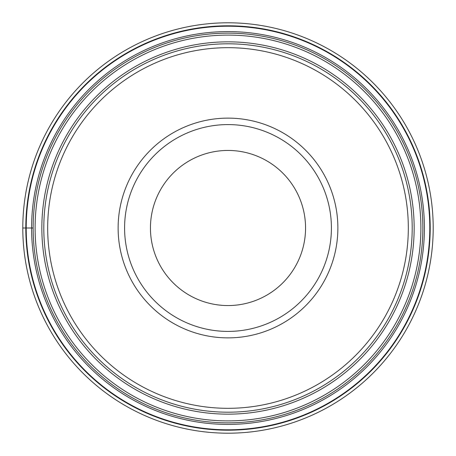 <?xml version="1.0" encoding="UTF-8"?>
<svg xmlns="http://www.w3.org/2000/svg" width="456" height="456" viewBox="0 0 456 456"><rect width="100%" height="100%" fill="white"/><g stroke="black" fill="none" stroke-linecap="round" stroke-linejoin="round"><path stroke-width="0.68" d="M22.8 228A205.2 205.2 0 0 1 228 22.8A205.2 205.2 0 0 1 433.2 228A205.2 205.2 0 0 1 228 433.2A205.2 205.2 0 0 1 22.8 228A205.2 205.2 0 0 1 228 22.8A205.2 205.2 0 0 1 433.2 228A205.2 205.2 0 0 1 228 433.2A205.2 205.2 0 0 1 22.8 228L33.14 228A194.86 194.86 0 0 1 228 33.14A194.86 194.86 0 0 1 422.86 228A194.86 194.86 180 0 1 228 422.86A194.86 194.86 180 0 1 33.14 228A194.86 194.86 0 0 1 228 33.14A194.86 194.86 0 0 1 422.86 228A194.86 194.86 180 0 1 228 422.86A194.86 194.86 180 0 1 33.14 228M429.791 228A201.791 201.791 0 0 0 228 26.209A201.791 201.791 0 0 0 26.209 228A201.791 201.791 0 0 0 228 429.791A201.791 201.791 0 0 0 429.791 228M43.804 228A184.195 184.195 0 0 1 228 43.804A184.195 184.195 0 0 1 412.195 228A184.195 184.195 0 0 1 228 412.195A184.195 184.195 0 0 1 43.804 228M408.32 228A180.32 180.32 0 0 1 228 408.32A180.32 180.32 0 0 1 47.681 228A180.32 180.32 0 0 1 228 47.681A180.32 180.32 0 0 1 408.32 228M337.873 228A109.873 109.873 0 0 1 228 337.873A109.873 109.873 0 0 1 118.127 228A109.873 109.873 0 0 1 228 118.127A109.873 109.873 0 0 1 337.873 228M124.591 228A103.409 103.409 0 0 0 228 331.409A103.409 103.409 0 0 0 331.409 228A103.409 103.409 0 0 0 228 124.591A103.409 103.409 0 0 0 124.591 228A103.409 103.409 0 0 1 228 124.591A103.409 103.409 0 0 1 331.409 228A103.409 103.409 0 0 1 228 331.409A103.409 103.409 0 0 1 124.591 228M150.446 228A77.554 77.554 0 0 1 228 150.446A77.554 77.554 0 0 1 305.554 228A77.554 77.554 0 0 1 228 305.554A77.554 77.554 0 0 1 150.446 228M430.202 228A202.202 202.202 0 0 1 228 430.202A202.202 202.202 0 0 1 25.798 228A202.202 202.202 0 0 1 228 25.798A202.202 202.202 0 0 1 430.202 228M424.405 228A196.405 196.405 0 0 1 228 424.405A196.405 196.405 0 0 1 31.595 228A196.405 196.405 0 0 1 228 31.595A196.405 196.405 0 0 1 424.405 228M35.106 228A192.894 192.894 -0 0 0 228 420.894A192.894 192.894 -0 0 0 420.894 228A192.894 192.894 180 0 0 228 35.106A192.894 192.894 180 0 0 35.106 228M414.156 228A186.156 186.156 0 0 1 228.097 414.156A186.156 186.156 0 0 1 41.844 228A186.156 186.156 0 0 1 227.903 41.844A186.156 186.156 0 0 1 414.156 228"/></g></svg>
